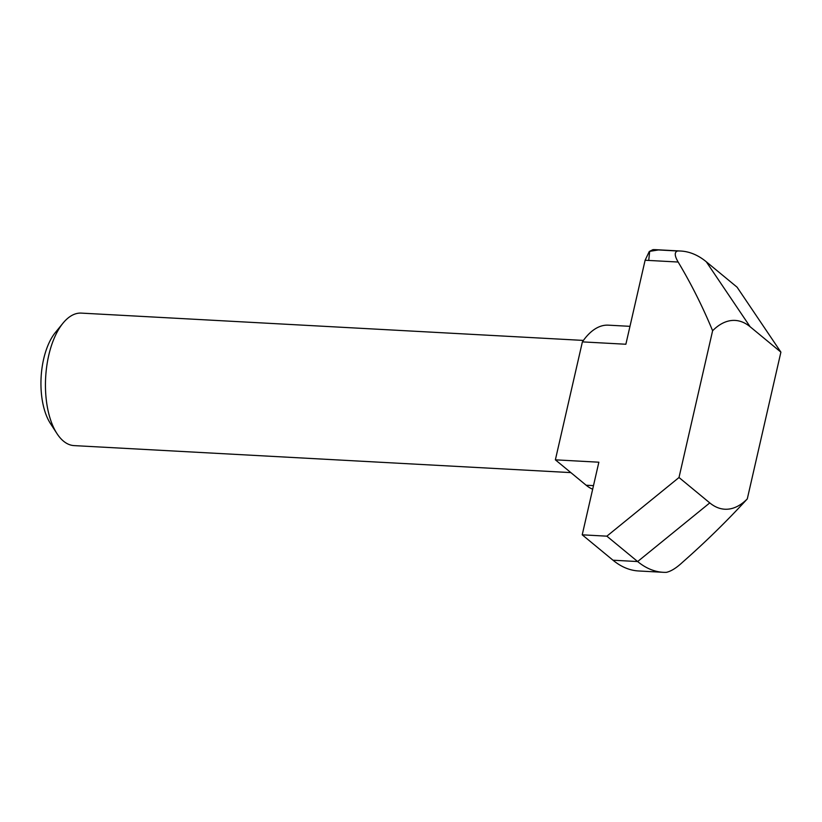 <?xml version="1.0" encoding="UTF-8"?>
<svg xmlns="http://www.w3.org/2000/svg" width="822" height="822" viewBox="0 0 822 822"><rect width="100%" height="100%" fill="white"/><g stroke="black" fill="none" stroke-linecap="round" stroke-linejoin="round"><path stroke-width="1.23" d="M583.414 340.421L81.286 313.11A66.346 32.089 93.1 0 0 62.975 323.19A66.346 32.089 93.1 0 0 56.975 433.605A66.346 32.089 93.1 0 0 63.52 441.167A66.346 32.089 93.1 0 0 74.072 445.606L570.858 472.609M62.975 323.19L55.403 332.468A54.735 26.468 93.1 0 0 50.45 423.556L56.975 433.605M592.672 489.224A82.93 40.103 -86.9 0 1 586.148 485.227L555.374 459.837L582.387 341.88A82.93 40.103 -86.9 0 1 608.342 325.163L629.971 326.334M606.862 536.17L679.003 477.51L712.612 330.742A94.54 45.724 -86.9 0 1 750.126 326.745L706.303 261.786L737.077 287.176L780.9 352.135L747.29 498.903C726.782 521.21 705.214 542.314 682.579 562.217C676.455 567.93 671.05 571.311 666.365 572.348A160.876 77.813 93.1 0 1 663.241 572.307A160.876 77.813 93.1 0 1 637.646 561.549L606.862 536.17L582.223 534.824L598.858 462.2L555.374 459.837M582.387 341.88L625.871 344.243L645.116 260.245L649.267 251.511L652.935 249.652A160.876 77.813 -86.9 0 1 656.059 249.693L680.708 251.029A160.876 77.813 93.1 0 0 677.575 250.987L658.391 249.95L649.678 251.347L648.733 260.44L645.116 260.245M712.612 330.742C702.707 306.781 691.22 283.878 678.15 262.033C674.502 255.786 674.307 252.107 677.575 250.987M663.241 572.307L638.591 570.971A160.876 77.813 -86.9 0 1 612.996 560.214L582.223 534.824M747.29 498.903A94.54 45.724 -86.9 0 1 709.776 502.9L679.003 477.51M750.126 326.745L780.9 352.135M706.303 261.786A160.876 77.813 93.1 0 0 680.708 251.029M593.494 485.627L586.148 485.227M678.15 262.033L648.733 260.44M709.776 502.9L637.646 561.549L612.996 560.214M652.935 249.652L658.391 249.95"/></g></svg>

